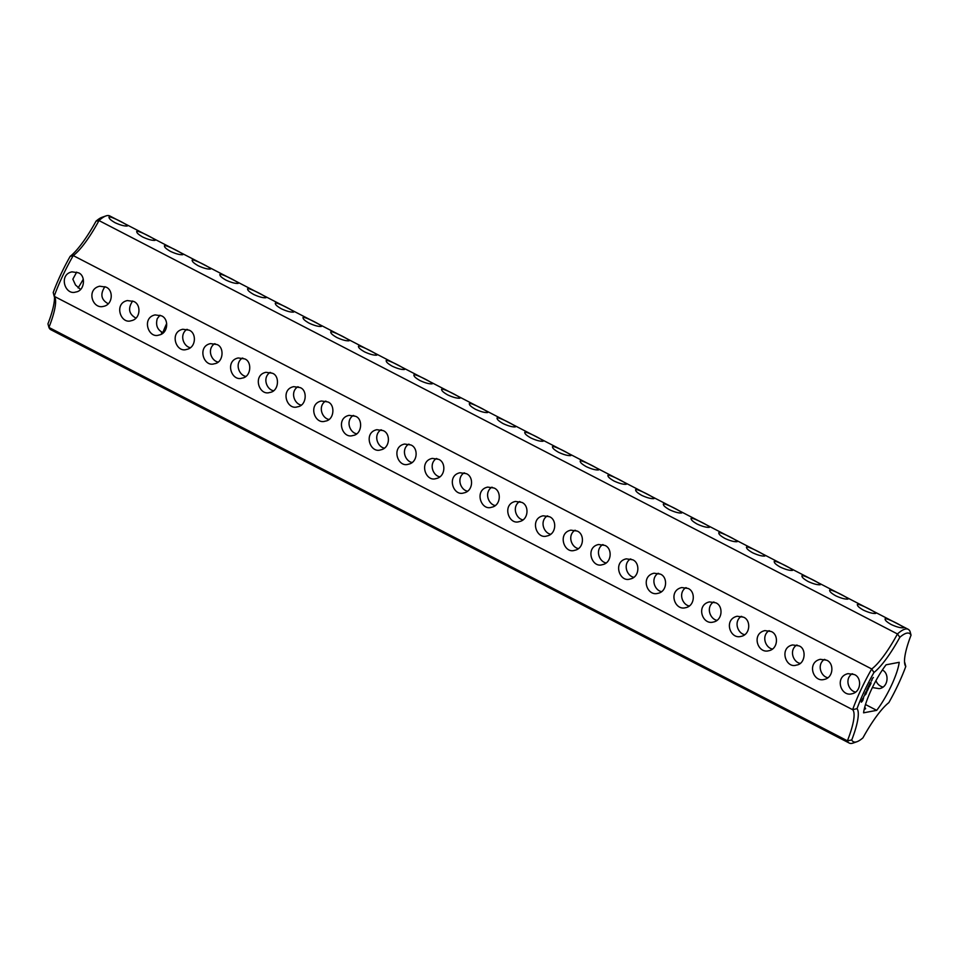 <?xml version="1.0" encoding="UTF-8"?>
<svg xmlns="http://www.w3.org/2000/svg" width="959" height="959" viewBox="0 0 959 959"><rect width="100%" height="100%" fill="white"/><g stroke="black" fill="none" stroke-linecap="round" stroke-linejoin="round"><path stroke-width="1.44" d="M911.05 635.17L910.079 631.561A64.061 14.409 117.4 0 0 908.185 629.296L109.722 215.919A64.061 14.409 117.4 0 0 105.97 215.919A64.061 14.409 117.4 0 0 98.981 220.57L897.456 633.959L899.842 637.279A60.992 13.714 117.4 0 1 911.05 635.17A54.327 12.215 117.4 0 0 904.936 664.731A54.327 12.215 117.4 0 0 905.775 666.481L904.828 662.705A51.247 11.532 117.4 0 1 904.553 662.381M908.185 629.296A64.061 14.409 117.4 0 0 897.456 633.959A51.247 11.532 117.4 0 1 871.719 668.974L873.949 672.499A54.327 12.215 117.4 0 0 899.842 637.279M885.457 618.627C884.39 619.742 886.296 621.696 891.139 624.489C896.257 626.85 900.273 627.965 903.186 627.809C906.075 627.677 889.305 618.999 885.457 618.627L885.025 618.903M857.742 604.278C856.675 605.393 858.581 607.347 863.424 610.14C868.542 612.501 872.558 613.616 875.471 613.46C878.348 613.328 861.59 604.649 857.742 604.278L857.31 604.554M830.014 589.929C828.96 591.044 830.854 592.998 835.709 595.791C840.827 598.152 844.843 599.267 847.756 599.111C850.633 598.979 833.874 590.3 830.014 589.929L829.583 590.205M802.299 575.58C801.245 576.695 803.139 578.649 807.993 581.442C813.112 583.803 817.128 584.918 820.041 584.762C822.918 584.63 806.159 575.951 802.299 575.58L801.868 575.856M774.584 561.231C773.529 562.346 775.423 564.3 780.278 567.093C785.397 569.454 789.413 570.569 792.326 570.413C795.203 570.281 778.444 561.602 774.584 561.231L774.153 561.506M746.869 546.882C745.814 547.985 747.708 549.951 752.563 552.744C757.67 555.105 761.698 556.22 764.611 556.064C767.488 555.932 750.729 547.253 746.869 546.882L746.438 547.157M719.154 532.521C718.099 533.636 719.993 535.601 724.836 538.395C729.955 540.756 733.971 541.859 736.896 541.715C739.773 541.583 723.002 532.904 719.154 532.521L718.723 532.808M691.439 518.172C690.372 519.287 692.278 521.24 697.121 524.046C702.24 526.407 706.256 527.51 709.169 527.366C712.058 527.234 695.287 518.555 691.439 518.172L691.007 518.459M663.712 503.823C662.657 504.937 664.551 506.891 669.406 509.697C674.525 512.058 678.54 513.161 681.453 513.017C684.33 512.885 667.572 504.206 663.712 503.823L663.28 504.11M635.997 489.474C634.942 490.588 636.836 492.542 641.691 495.347C646.81 497.709 650.825 498.812 653.738 498.656C656.615 498.536 639.857 489.857 635.997 489.474L635.565 489.761M608.282 475.125C607.227 476.239 609.121 478.193 613.976 480.998C619.094 483.36 623.11 484.463 626.023 484.307C628.9 484.187 612.142 475.508 608.282 475.125L607.85 475.412M580.567 460.776C579.512 461.89 581.406 463.844 586.261 466.649C591.367 469.011 595.395 470.114 598.308 469.958C601.185 469.838 584.427 461.159 580.567 460.776L580.135 461.063M552.852 446.426C551.797 447.541 553.691 449.495 558.534 452.288C563.652 454.662 567.668 455.765 570.593 455.609C573.47 455.489 556.699 446.81 552.852 446.426L552.42 446.714M525.136 432.077C524.07 433.192 525.976 435.146 530.818 437.939C535.937 440.313 539.953 441.416 542.866 441.26C545.755 441.14 528.984 432.461 525.136 432.077L524.705 432.365M275.677 302.936C274.622 304.051 276.516 306.005 281.371 308.798C286.489 311.16 290.505 312.274 293.418 312.119C296.295 311.987 279.525 303.308 275.677 302.936L275.245 303.212M247.961 288.587C246.907 289.702 248.801 291.656 253.655 294.449C258.774 296.81 262.79 297.925 265.703 297.769C268.58 297.638 251.809 288.959 247.961 288.587L247.53 288.863M220.246 274.238C219.191 275.353 221.085 277.307 225.928 280.1C231.047 282.461 235.063 283.576 237.988 283.42C240.865 283.289 224.094 274.61 220.246 274.238L219.815 274.514M192.531 259.889C191.464 260.992 193.37 262.958 198.213 265.751C203.332 268.112 207.348 269.227 210.261 269.071C213.15 268.94 196.379 260.261 192.531 259.889L192.1 260.165M164.816 245.54C163.749 246.643 165.643 248.597 170.498 251.402C175.617 253.763 179.633 254.866 182.546 254.722C185.435 254.591 168.664 245.912 164.816 245.54L164.385 245.816M137.089 231.179C136.034 232.294 137.928 234.248 142.783 237.053C147.902 239.414 151.918 240.517 154.831 240.373C157.708 240.241 140.949 231.563 137.089 231.179L136.657 231.467M109.374 216.83C108.319 217.945 110.213 219.899 115.068 222.704C120.187 225.065 124.202 226.168 127.115 226.024C129.992 225.892 113.222 217.213 109.374 216.83L108.942 217.118M497.409 417.728C496.354 418.843 498.248 420.797 503.103 423.59C508.222 425.964 512.238 427.067 515.151 426.911C518.028 426.791 501.269 418.112 497.409 417.728L496.99 418.016M469.694 403.379C468.639 404.494 470.533 406.448 475.388 409.241C480.507 411.615 484.523 412.718 487.436 412.562C490.313 412.43 473.554 403.763 469.694 403.379L469.263 403.667M441.979 389.03C440.924 390.145 442.818 392.099 447.673 394.892C452.792 397.266 456.808 398.369 459.721 398.213C462.598 398.081 445.839 389.402 441.979 389.03L441.548 389.318M414.264 374.681C413.209 375.796 415.103 377.75 419.958 380.543C425.077 382.917 429.093 384.02 432.006 383.864C434.883 383.732 418.124 375.053 414.264 374.681L413.832 374.957M386.549 360.332C385.494 361.447 387.388 363.401 392.231 366.194C397.35 368.568 401.365 369.671 404.29 369.515C407.167 369.383 390.397 360.704 386.549 360.332L386.117 360.608M358.834 345.983C357.767 347.098 359.673 349.052 364.516 351.845C369.635 354.219 373.65 355.321 376.563 355.166C379.452 355.034 362.682 346.355 358.834 345.983L358.402 346.259M331.119 331.634C330.052 332.749 331.946 334.703 336.801 337.496C341.919 339.87 345.935 340.972 348.848 340.817C351.725 340.685 334.967 332.006 331.119 331.634L330.687 331.91M303.392 317.285C302.337 318.4 304.231 320.354 309.086 323.147C314.204 325.509 318.22 326.623 321.133 326.468C324.01 326.336 307.252 317.657 303.392 317.285L302.96 317.561M105.97 215.919L102.074 217.273A60.992 13.714 117.4 0 0 96.056 221.145L98.981 220.57A51.247 11.532 117.4 0 1 73.244 255.585L871.719 668.974A64.061 14.409 117.4 0 0 852.647 709.684L857.022 708.653A60.992 13.714 117.4 0 1 873.949 672.499M882.951 687.052C879.535 686.129 877.209 683.995 875.951 680.626M96.056 221.145A54.327 12.215 117.4 0 1 70.163 256.365L73.244 255.585A64.061 14.409 117.4 0 0 54.172 296.295A51.247 11.532 117.4 0 1 55.202 298.237A51.247 11.532 117.4 0 1 48.921 327.439L47.95 323.83A54.327 12.215 117.4 0 0 54.447 296.619M70.163 256.365A60.992 13.714 117.4 0 0 53.224 292.519L54.172 296.295L852.647 709.684A51.247 11.532 117.4 0 1 847.396 740.816L851.748 739.976A60.992 13.714 117.4 0 0 856.926 741.727A60.992 13.714 117.4 0 0 862.944 737.855A54.327 12.215 117.4 0 1 888.837 702.635A60.992 13.714 117.4 0 0 905.775 666.481M83.289 279.153A38.444 8.643 -62.6 0 1 78.087 287.928M851.748 739.976A54.327 12.215 117.4 0 0 857.022 708.653M899.206 662.309L886.08 664.803A35.879 8.068 -62.6 0 0 863.579 712.825L876.706 710.343A35.879 8.068 -62.6 0 0 899.206 662.309M861.398 700.861L861.374 702.192L862.716 700.609L863.615 697.673L861.398 700.861M866.061 693.801L865.581 694.628L866.061 693.801M863.723 696.642L865.162 694.676L863.723 696.642M864.742 694.412L865.545 692.614L864.682 694.376M866.397 692.794L866.013 693.525L866.504 692.842M866.864 691.703L866.456 692.578L866.864 691.703M867.739 689.953L867.344 690.672L867.739 689.953M867.811 689.905L868.219 688.898L867.727 689.857M865.737 692.122L867.2 690.444L865.737 692.122M868.662 687.867L868.255 688.742L868.662 687.867M867.655 688.071L866.744 690.072L868.47 687.807L867.655 688.071M869.597 686.212L869.298 686.86L869.226 685.985M870.281 685.026L869.621 685.829L870.281 685.026M870.748 684.019L870.101 684.834L870.748 684.019M868.734 685.721L868.063 687.231L868.866 686.956L869.07 685.781L868.243 686.944L868.734 685.721M869.082 684.99L869.873 684.714L869.082 684.99M871.084 683.084L870.628 683.839L871.084 683.084M870.137 682.724L869.465 684.246L870.916 682.58L870.245 683.851L870.46 682.784L869.645 683.959L870.137 682.724M872.055 680.063L871.192 681.226L872.055 680.063M871.851 679.751L872.39 678.78L871.851 679.751M872.426 678.528L873.385 677.474L872.426 678.528M854.337 674.561C861.997 677.378 861.362 692.182 851.868 693.789C840.851 697.037 834.222 676.73 848.056 673.65L854.337 674.561M826.622 660.212C834.282 663.029 833.647 677.833 824.153 679.44C813.136 682.688 806.507 662.381 820.341 659.301L826.622 660.212M798.895 645.863C806.603 648.188 805.656 664.06 796.438 665.09C785.673 668.891 778.888 647.637 792.625 644.951L798.895 645.863M771.18 631.513C778.852 634.331 778.217 649.135 768.722 650.741C757.706 653.99 751.077 633.683 764.91 630.602L771.18 631.513M743.465 617.164C751.137 619.982 750.501 634.786 741.007 636.392C729.991 639.641 723.362 619.334 737.195 616.253L743.465 617.164M715.75 602.803C723.422 605.632 722.774 620.437 713.292 622.043C702.264 625.292 695.635 604.985 709.468 601.904L715.75 602.803M688.035 588.454C695.695 591.283 695.059 606.088 685.565 607.694C674.549 610.943 667.92 590.636 681.753 587.555L688.035 588.454M660.319 574.105C667.979 576.934 667.344 591.739 657.85 593.345C646.834 596.594 640.204 576.275 654.038 573.206L660.319 574.105M632.592 559.756C640.264 562.585 639.629 577.39 630.135 578.996C619.442 582.844 612.537 561.614 626.323 558.857L632.592 559.756M604.877 545.407C612.549 548.236 611.914 563.041 602.42 564.647C591.727 568.495 584.822 547.265 598.608 544.508L604.877 545.407M577.162 531.058C584.834 533.887 584.199 548.692 574.705 550.298C564.012 554.146 557.107 532.916 570.893 530.159L577.162 531.058M549.447 516.709C557.119 519.538 556.472 534.343 546.99 535.949C536.297 539.785 529.392 518.555 543.178 515.798L549.447 516.709M521.732 502.36C529.392 505.189 528.757 519.994 519.263 521.6C508.582 525.436 501.677 504.206 515.451 501.449L521.732 502.36M494.017 488.011C501.677 490.84 501.042 505.645 491.547 507.251C480.867 511.087 473.95 489.857 487.735 487.1L494.017 488.011M466.29 473.662C473.962 476.479 473.326 491.296 463.832 492.902C453.151 496.738 446.235 475.508 460.02 472.751L466.29 473.662M438.575 459.313C446.247 462.13 445.611 476.947 436.117 478.553C425.424 482.389 418.52 461.159 432.305 458.402L438.575 459.313M410.86 444.964C418.532 447.781 417.896 462.598 408.402 464.204C397.709 468.04 390.804 446.81 404.59 444.053L410.86 444.964M383.144 430.615C390.816 433.432 390.169 448.237 380.687 449.855C369.994 453.691 363.089 432.461 376.875 429.704L383.144 430.615M355.429 416.266C363.137 418.592 362.19 434.463 352.96 435.494C342.195 439.294 335.422 418.04 349.148 415.355L355.429 416.266M327.714 401.917C335.41 404.242 334.463 420.114 325.245 421.145C314.48 424.945 307.695 403.691 321.433 401.006L327.714 401.917M299.999 387.568C307.695 389.893 306.748 405.765 297.53 406.796C286.765 410.596 279.98 389.342 293.718 386.657L299.999 387.568M272.272 373.219C279.98 375.544 279.033 391.416 269.815 392.447C259.05 396.247 252.265 374.993 266.003 372.308L272.272 373.219M244.557 358.87C252.265 361.195 251.318 377.067 242.1 378.098C231.323 381.898 224.55 360.644 238.288 357.959L244.557 358.87M216.842 344.521C224.55 346.846 223.603 362.718 214.384 363.749C203.608 367.549 196.835 346.295 210.572 343.61L216.842 344.521M189.127 330.172C196.787 332.989 196.151 347.793 186.669 349.4C175.977 353.248 169.072 332.018 182.845 329.261L189.127 330.172M161.412 315.811C169.072 318.64 168.436 333.444 158.942 335.051C148.261 338.899 141.345 317.669 155.13 314.912L161.412 315.811M133.697 301.462C141.357 304.291 140.721 319.095 131.227 320.702C120.546 324.55 113.63 303.32 127.415 300.563L133.697 301.462M105.97 287.113C113.641 289.942 113.006 304.746 103.512 306.353C92.496 309.601 85.866 289.282 99.7 286.214L105.97 287.113M78.254 272.764C85.962 275.089 85.015 290.961 75.797 292.004C65.02 295.804 58.247 274.55 71.985 271.865L78.254 272.764M162.742 333.36L161.376 332.869L162.874 332.593A30.748 6.917 -62.6 0 1 166.662 323.555A30.748 6.917 -62.6 0 1 166.686 323.495M80.592 289.45L75.497 284.991L72.848 279.177L76.684 272.128M882.34 670.041C889.532 673.182 888.478 687.627 879.103 688.634L872.39 687.543M852.791 673.925L851.388 674.285M825.064 659.564L823.673 659.936M797.349 645.215L795.958 645.587M769.633 630.866L768.243 631.238M741.918 616.517L740.528 616.889M714.203 602.168L712.813 602.54M686.488 587.819L685.086 588.191M658.761 573.47L657.371 573.842M631.046 559.121L629.655 559.493M603.331 544.772L601.94 545.144M575.616 530.423L574.225 530.795M547.901 516.074L546.51 516.445M520.186 501.725L518.783 502.096M492.458 487.376L491.068 487.747M215.296 343.873L213.905 344.245M464.743 473.027L463.353 473.386M437.028 458.678L435.638 459.037M409.313 444.329L407.923 444.688M381.598 429.98L380.208 430.339M353.883 415.631L352.492 415.99M326.168 401.282L324.765 401.641M298.441 386.933L297.05 387.292M270.726 372.583L269.335 372.943M243.011 358.222L241.62 358.594M187.58 329.524L186.19 329.896M849.278 743.081A64.061 14.409 117.4 0 1 847.396 740.816L48.921 327.439A64.061 14.409 117.4 0 0 50.815 329.704L849.278 743.081A64.061 14.409 117.4 0 0 853.03 743.081L856.926 741.727M865.509 704.541L876.706 710.343M855.668 692.098C848.775 691.043 844.16 679.092 852.131 673.733M827.953 677.749C821.06 676.682 816.433 664.743 824.404 659.384M800.238 663.4C793.345 662.333 788.718 650.394 796.689 645.035M772.522 649.051C765.618 647.984 761.002 636.045 768.974 630.686M744.807 634.702C737.903 633.635 733.287 621.696 741.259 616.337M717.08 620.353C710.187 619.286 705.572 607.347 713.544 601.988M689.365 606.004C682.472 604.937 677.857 592.986 685.829 587.639M661.65 591.655C654.757 590.588 650.13 578.637 658.102 573.29M633.935 577.306C627.042 576.239 622.415 564.288 630.387 558.941M550.778 534.259C543.885 533.192 539.27 521.24 547.241 515.894M606.22 562.957C599.315 561.89 594.7 549.939 602.672 544.592M578.505 548.608C571.6 547.541 566.985 535.59 574.956 530.243M523.063 519.91C516.17 518.843 511.555 506.891 519.526 501.545M495.347 505.561C488.455 504.494 483.839 492.542 491.799 487.196M467.632 491.212C460.74 490.145 456.112 478.193 464.084 472.847M439.917 476.863C433.012 475.796 428.397 463.844 436.369 458.498M412.202 462.514C405.297 461.447 400.682 449.495 408.654 444.149M384.475 448.165C377.582 447.098 372.967 435.146 380.939 429.8M356.76 433.816C349.867 432.749 345.252 420.797 353.224 415.451M329.045 419.455C322.152 418.4 317.537 406.448 325.509 401.102M301.33 405.106C294.437 404.051 289.81 392.099 297.781 386.741M273.615 390.757C266.71 389.69 262.095 377.75 270.066 372.392M245.9 376.407C238.995 375.341 234.38 363.401 242.351 358.043M218.184 362.058C211.28 360.992 206.665 349.052 214.636 343.694M190.457 347.709C183.565 346.643 178.949 334.703 186.921 329.345M864.287 709.001A10.249 1.738 25.1 0 0 865.569 708.761A10.249 1.738 25.1 0 0 864.694 707.382M861.374 701.556L861.745 700.957M862.68 698.655L862.549 700.298L861.817 700.765L863.064 698.056M162.874 332.593C157.396 329.956 155.514 325.317 157.24 318.676L159.973 315.211M136.022 318.148C128.818 314.192 127.691 308.474 132.642 301.006M108.307 303.799C101.103 299.843 99.976 294.125 104.927 286.657"/></g></svg>
